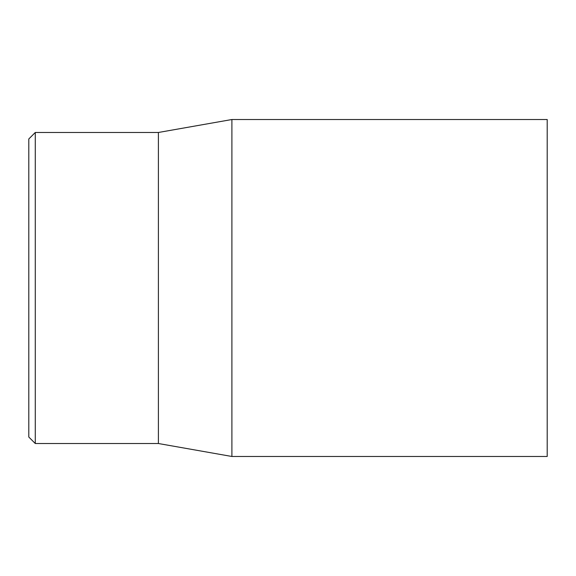 <?xml version="1.0" encoding="UTF-8"?>
<svg xmlns="http://www.w3.org/2000/svg" width="576" height="576" viewBox="0 0 576 576"><rect width="100%" height="100%" fill="white"/><g stroke="black" fill="none" stroke-linecap="round" stroke-linejoin="round"><path stroke-width="0.86" d="M28.8 288L28.8 437.04L35.28 443.52L35.28 132.48L28.8 138.96L28.8 288M547.2 288L547.2 119.52L231.898 119.52L231.898 456.48L547.2 456.48L547.2 288M35.28 443.52L158.4 443.52L158.4 132.48L35.28 132.48M158.4 443.52L231.898 456.48M158.4 132.48L231.898 119.52"/></g></svg>
